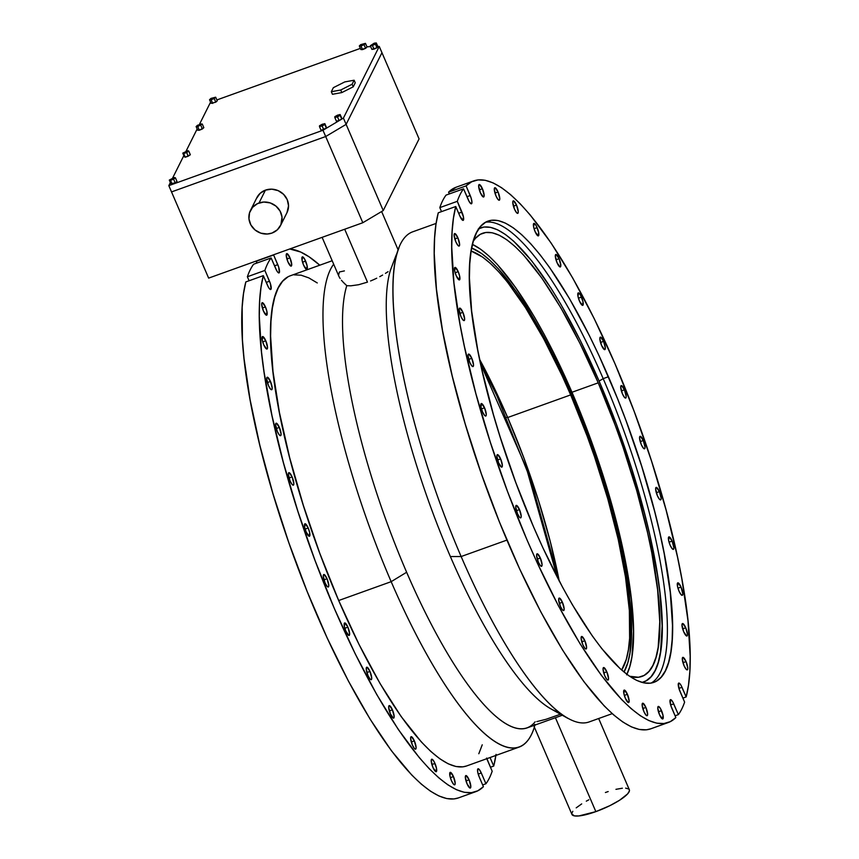 <?xml version="1.0" encoding="UTF-8"?>
<svg xmlns="http://www.w3.org/2000/svg" width="859" height="859" viewBox="0 0 859 859"><rect width="100%" height="100%" fill="white"/><g stroke="black" fill="none" stroke-linecap="round" stroke-linejoin="round"><path stroke-width="1.29" d="M344.803 283.846L346.789 285.682L350.848 285.811L358.557 284.737L367.48 282.139L344.695 229.235L367.48 282.139L358.557 284.737L350.848 285.811L346.789 285.682L343.009 282.031L344.803 283.846M341.431 280.238L343.009 282.031L341.431 280.238M339.155 276.866L340.132 278.509L339.155 276.866M534.244 725.468L534.448 724.47L534.244 725.468M561.163 713.969L545.97 719.316L536.789 721.614M534.148 726.65L571.944 814.429A31.235 7.13 -23.3 0 0 595.856 811.626L555.419 717.716L595.856 811.626L578.912 815.932L574.349 815.867L571.826 813.956M624.461 389.793A6.636 1.686 -109.8 0 1 625.685 398.061A6.636 1.686 -109.8 0 1 622.431 393.851L624.536 397.449L625.996 397.749L626.19 396.525L624.461 389.793L621.476 385.562L620.703 387.119L622.431 393.851A6.636 1.686 -109.8 0 1 621.207 385.584A6.636 1.686 -109.8 0 1 624.461 389.793L621.368 390.899L624.461 389.793M643.305 440.527A6.636 1.686 -109.8 0 1 644.529 448.795A6.636 1.686 -109.8 0 1 641.276 444.586L643.38 448.183L644.841 448.484L645.034 447.26L643.305 440.527L640.32 436.297L639.536 437.854L641.276 444.586A6.636 1.686 -109.8 0 1 640.052 436.318A6.636 1.686 -109.8 0 1 643.305 440.527L640.213 441.633L643.305 440.527M659.401 491.616A6.636 1.686 -109.8 0 1 660.635 499.884A6.636 1.686 -109.8 0 1 657.371 495.675L659.476 499.272L660.947 499.573L661.14 498.349L659.401 491.616L656.416 487.386L655.642 488.943L657.371 495.675A6.636 1.686 -109.8 0 1 656.147 487.407A6.636 1.686 -109.8 0 1 659.401 491.616L656.319 492.722L659.401 491.616M672.146 541.095A6.636 1.686 -109.8 0 1 673.37 549.363A6.636 1.686 -109.8 0 1 670.117 545.154L672.221 548.751L673.681 549.051L673.875 547.827L672.146 541.095L669.161 536.864L668.603 540.365L670.117 545.154A6.636 1.686 -109.8 0 1 668.893 536.886A6.636 1.686 -109.8 0 1 672.146 541.095L669.054 542.201L672.146 541.095M681.037 587.062A6.636 1.686 -109.8 0 1 682.261 595.33A6.636 1.686 -109.8 0 1 679.007 591.121L681.112 594.718L682.572 595.019L682.765 593.794L681.037 587.062L678.052 582.831L677.493 586.332L679.007 591.121A6.636 1.686 -109.8 0 1 677.783 582.853A6.636 1.686 -109.8 0 1 681.037 587.062L677.944 588.168L681.037 587.062M685.74 627.746A6.636 1.686 -109.8 0 1 686.964 636.014A6.636 1.686 -109.8 0 1 683.71 631.805L686.695 636.036L687.468 634.479L685.74 627.746L682.755 623.516L681.971 625.073L683.71 631.805A6.636 1.686 -109.8 0 1 682.476 623.537A6.636 1.686 -109.8 0 1 685.74 627.746L682.647 628.852L685.74 627.746M686.062 661.591A6.636 1.686 -109.8 0 1 687.297 669.859A6.636 1.686 -109.8 0 1 684.032 665.65L686.137 669.247L687.608 669.548L687.801 668.323L686.062 661.591L683.077 657.36L682.304 658.917L684.032 665.65A6.636 1.686 -109.8 0 1 682.808 657.382A6.636 1.686 -109.8 0 1 686.062 661.591L682.98 662.697L686.062 661.591M661.527 710.661A6.636 1.686 -109.8 0 1 662.751 718.94A6.636 1.686 -109.8 0 1 659.497 714.72L662.482 718.951L663.041 715.45L660.474 708.546L658.542 706.442L657.769 707.988L659.497 714.72A6.636 1.686 -109.8 0 1 658.273 706.452A6.636 1.686 -109.8 0 1 661.527 710.661L658.434 711.778L661.527 710.661M469.089 779.789A6.636 1.686 -109.8 0 1 470.313 788.057A6.636 1.686 -109.8 0 1 467.06 783.848L470.045 788.079L470.829 786.522L469.089 779.789L466.104 775.57L465.331 777.116L467.06 783.848A6.636 1.686 -109.8 0 1 465.836 775.58A6.636 1.686 -109.8 0 1 469.089 779.789L466.007 780.906L469.089 779.789M645.893 707.44A6.636 1.686 -109.8 0 1 647.117 715.708A6.636 1.686 -109.8 0 1 643.863 711.499L645.968 715.096L647.428 715.397L647.622 714.173L645.893 707.44L642.908 703.21L642.124 704.767L643.863 711.499A6.636 1.686 -109.8 0 1 642.639 703.231A6.636 1.686 -109.8 0 1 645.893 707.44L642.8 708.546L645.893 707.44M453.455 776.568A6.636 1.686 -109.8 0 1 454.679 784.836A6.636 1.686 -109.8 0 1 451.426 780.627L453.531 784.224L454.991 784.525L455.184 783.301L453.455 776.568L450.47 772.338L449.912 775.838L451.426 780.627A6.636 1.686 -109.8 0 1 450.202 772.359A6.636 1.686 -109.8 0 1 453.455 776.568L450.363 777.674L453.455 776.568M627.414 694.308A6.636 1.686 -109.8 0 1 628.638 702.576A6.636 1.686 -109.8 0 1 625.384 698.367L628.369 702.598L629.142 701.041L627.414 694.308L624.429 690.088L623.87 693.578L625.384 698.367A6.636 1.686 -109.8 0 1 624.16 690.099A6.636 1.686 -109.8 0 1 627.414 694.308L624.321 695.414L627.414 694.308M434.976 763.436A6.636 1.686 -109.8 0 1 436.2 771.704A6.636 1.686 -109.8 0 1 432.947 767.495L435.932 771.715L436.49 768.225L433.924 761.321L431.991 759.206L431.218 760.763L432.947 767.495A6.636 1.686 -109.8 0 1 431.723 759.227A6.636 1.686 -109.8 0 1 434.976 763.436L431.884 764.542L434.976 763.436M606.808 671.781A6.636 1.686 -109.8 0 1 608.032 680.049A6.636 1.686 -109.8 0 1 604.779 675.84L606.884 679.437L608.344 679.737L608.537 678.513L606.808 671.781L603.823 667.55L603.039 669.107L604.779 675.84A6.636 1.686 -109.8 0 1 603.544 667.561A6.636 1.686 -109.8 0 1 606.808 671.781L603.716 672.887L606.808 671.781M414.371 740.909A6.636 1.686 -109.8 0 1 415.595 749.177A6.636 1.686 -109.8 0 1 412.341 744.957L414.446 748.565L415.906 748.865L416.1 747.631L414.371 740.909L411.386 736.678L410.602 738.235L412.341 744.957A6.636 1.686 -109.8 0 1 411.117 736.689A6.636 1.686 -109.8 0 1 414.371 740.909L411.278 742.015L414.371 740.909M584.861 640.717A6.636 1.686 -109.8 0 1 586.085 648.985A6.636 1.686 -109.8 0 1 582.831 644.765L584.936 648.373L586.396 648.674L586.59 647.439L584.861 640.717L581.876 636.487L581.092 638.044L582.831 644.765A6.636 1.686 -109.8 0 1 581.597 636.498A6.636 1.686 -109.8 0 1 584.861 640.717L581.768 641.823L584.861 640.717M392.423 709.835A6.636 1.686 -109.8 0 1 393.647 718.113A6.636 1.686 -109.8 0 1 390.394 713.893L393.379 718.124L394.152 716.567L392.423 709.835L389.438 705.615L388.655 707.161L390.394 713.893A6.636 1.686 -109.8 0 1 389.17 705.626A6.636 1.686 -109.8 0 1 392.423 709.835L389.331 710.951L392.423 709.835M562.42 602.309A6.636 1.686 -109.8 0 1 563.644 610.577A6.636 1.686 -109.8 0 1 560.39 606.368L562.495 609.965L563.955 610.266L564.148 609.042L562.42 602.309L559.434 598.079L558.651 599.636L560.39 606.368A6.636 1.686 -109.8 0 1 559.155 598.089A6.636 1.686 -109.8 0 1 562.42 602.309L559.327 603.415L562.42 602.309M369.982 671.437A6.636 1.686 -109.8 0 1 371.206 679.705A6.636 1.686 -109.8 0 1 367.953 675.485L370.057 679.093L371.517 679.394L371.711 678.159L369.982 671.437L366.997 667.207L366.213 668.764L367.953 675.485A6.636 1.686 -109.8 0 1 366.729 667.218A6.636 1.686 -109.8 0 1 369.982 671.437L366.89 672.543L369.982 671.437M540.343 558.039A6.636 1.686 -109.8 0 1 541.567 566.306A6.636 1.686 -109.8 0 1 538.314 562.087L540.418 565.694L541.879 565.995L542.072 564.76L540.343 558.039L537.358 553.808L536.574 555.365L538.314 562.087A6.636 1.686 -109.8 0 1 537.09 553.819A6.636 1.686 -109.8 0 1 540.343 558.039L537.251 559.145L540.343 558.039M347.906 627.156A6.636 1.686 -109.8 0 1 349.13 635.435A6.636 1.686 -109.8 0 1 345.876 631.215L348.861 635.445L349.634 633.888L347.906 627.156L344.921 622.936L344.362 626.426L345.876 631.215A6.636 1.686 -109.8 0 1 344.652 622.947A6.636 1.686 -109.8 0 1 347.906 627.156L344.813 628.273L347.906 627.156M519.48 509.602A6.636 1.686 -109.8 0 1 520.704 517.87A6.636 1.686 -109.8 0 1 517.451 513.661L519.555 517.258L521.026 517.558L521.22 516.334L519.48 509.602L516.495 505.371L515.722 506.928L517.451 513.661A6.636 1.686 -109.8 0 1 516.227 505.393A6.636 1.686 -109.8 0 1 519.48 509.602L516.399 510.708L519.48 509.602M327.043 578.73A6.636 1.686 -109.8 0 1 328.278 586.998A6.636 1.686 -109.8 0 1 325.013 582.789L327.118 586.386L328.589 586.686L328.782 585.462L327.043 578.73L324.058 574.499L323.285 576.056L325.013 582.789A6.636 1.686 -109.8 0 1 323.789 574.51A6.636 1.686 -109.8 0 1 327.043 578.73L323.961 579.836L327.043 578.73M500.636 458.867A6.636 1.686 -109.8 0 1 501.871 467.135A6.636 1.686 -109.8 0 1 498.607 462.926L501.592 467.146L502.375 465.589L500.636 458.867L497.651 454.636L496.878 456.193L498.607 462.926A6.636 1.686 -109.8 0 1 497.382 454.647A6.636 1.686 -109.8 0 1 500.636 458.867L497.554 459.973L500.636 458.867M308.198 527.984A6.636 1.686 -109.8 0 1 309.433 536.263A6.636 1.686 -109.8 0 1 306.18 532.043L309.165 536.274L309.712 532.773L308.198 527.984L305.213 523.765L304.666 527.265L306.18 532.043A6.636 1.686 -109.8 0 1 304.945 523.775A6.636 1.686 -109.8 0 1 308.198 527.984L305.117 529.101L308.198 527.984M484.54 407.778A6.636 1.686 -109.8 0 1 485.764 416.046A6.636 1.686 -109.8 0 1 482.511 411.837L484.616 415.434L486.076 415.735L486.269 414.5L484.54 407.778L481.555 403.547L480.997 407.048L482.511 411.837A6.636 1.686 -109.8 0 1 481.287 403.558A6.636 1.686 -109.8 0 1 484.54 407.778L481.448 408.884L484.54 407.778M292.103 476.895A6.636 1.686 -109.8 0 1 293.327 485.174A6.636 1.686 -109.8 0 1 290.074 480.954L292.178 484.562L293.638 484.863L293.832 483.628L292.103 476.895L289.118 472.675L288.345 474.232L290.074 480.954A6.636 1.686 -109.8 0 1 288.849 472.686A6.636 1.686 -109.8 0 1 292.103 476.895L289.011 478.012L292.103 476.895M471.795 358.3A6.636 1.686 -109.8 0 1 473.03 366.568A6.636 1.686 -109.8 0 1 469.766 362.358L471.87 365.955L473.341 366.256L473.534 365.032L471.795 358.3L468.81 354.069L468.037 355.626L469.766 362.358A6.636 1.686 -109.8 0 1 468.542 354.08A6.636 1.686 -109.8 0 1 471.795 358.3L468.713 359.406L471.795 358.3M279.358 427.428A6.636 1.686 -109.8 0 1 280.592 435.696A6.636 1.686 -109.8 0 1 277.328 431.476L279.433 435.083L280.904 435.384L281.097 434.149L279.358 427.428L276.373 423.197L275.599 424.754L277.328 431.476A6.636 1.686 -109.8 0 1 276.104 423.208A6.636 1.686 -109.8 0 1 279.358 427.428L276.276 428.534L279.358 427.428M462.904 312.332A6.636 1.686 -109.8 0 1 464.139 320.6A6.636 1.686 -109.8 0 1 460.875 316.391L462.98 319.988L464.451 320.289L464.644 319.065L462.904 312.332L459.919 308.102L459.146 309.659L460.875 316.391A6.636 1.686 -109.8 0 1 459.651 308.123A6.636 1.686 -109.8 0 1 462.904 312.332L459.823 313.438L462.904 312.332M270.467 381.46A6.636 1.686 -109.8 0 1 271.702 389.728A6.636 1.686 -109.8 0 1 268.438 385.519L270.542 389.116L272.013 389.417L272.206 388.193L270.467 381.46L267.482 377.23L266.709 378.787L268.438 385.519A6.636 1.686 -109.8 0 1 267.213 377.241A6.636 1.686 -109.8 0 1 270.467 381.46L267.385 382.566L270.467 381.46M458.212 271.648A6.636 1.686 -109.8 0 1 459.436 279.916A6.636 1.686 -109.8 0 1 456.183 275.696L459.168 279.927L459.715 276.426L458.212 271.648L455.216 267.417L454.669 270.918L456.183 275.696A6.636 1.686 -109.8 0 1 454.948 267.428A6.636 1.686 -109.8 0 1 458.212 271.648L455.12 272.754L458.212 271.648M265.775 340.765A6.636 1.686 -109.8 0 1 266.999 349.044A6.636 1.686 -109.8 0 1 263.745 344.824L266.73 349.055L267.503 347.498L265.775 340.765L262.79 336.545L262.231 340.046L263.745 344.824A6.636 1.686 -109.8 0 1 262.51 336.556A6.636 1.686 -109.8 0 1 265.775 340.765L262.682 341.882L265.775 340.765M457.879 237.803A6.636 1.686 -109.8 0 1 459.103 246.071A6.636 1.686 -109.8 0 1 455.85 241.862L457.954 245.459L459.415 245.76L459.608 244.525L457.879 237.803L454.894 233.573L454.121 235.13L455.85 241.862A6.636 1.686 -109.8 0 1 454.626 233.584A6.636 1.686 -109.8 0 1 457.879 237.803L454.787 238.909L457.879 237.803M265.442 306.921A6.636 1.686 -109.8 0 1 266.666 315.199A6.636 1.686 -109.8 0 1 263.412 310.979L266.397 315.21L266.956 311.71L265.442 306.921L262.457 302.701L261.684 304.258L263.412 310.979A6.636 1.686 -109.8 0 1 262.188 302.712A6.636 1.686 -109.8 0 1 265.442 306.921L262.349 308.037L265.442 306.921M482.414 188.722A6.636 1.686 -109.8 0 1 483.638 196.99A6.636 1.686 -109.8 0 1 480.385 192.781L483.37 197.012L484.154 195.455L482.414 188.722L479.429 184.502L478.656 186.049L480.385 192.781A6.636 1.686 -109.8 0 1 479.161 184.513A6.636 1.686 -109.8 0 1 482.414 188.722L479.333 189.839L482.414 188.722M289.977 257.85A6.636 1.686 -109.8 0 1 291.212 266.118A6.636 1.686 -109.8 0 1 287.948 261.909L290.933 266.14L291.716 264.583L289.977 257.85L286.992 253.63L286.219 255.177L287.948 261.909A6.636 1.686 -109.8 0 1 286.723 253.641A6.636 1.686 -109.8 0 1 289.977 257.85L286.895 258.956L289.977 257.85M498.048 191.954A6.636 1.686 -109.8 0 1 499.283 200.222A6.636 1.686 -109.8 0 1 496.019 196.013L498.123 199.61L499.594 199.911L499.788 198.687L498.048 191.954L495.063 187.724L494.29 189.281L496.019 196.013A6.636 1.686 -109.8 0 1 494.795 187.734A6.636 1.686 -109.8 0 1 498.048 191.954L494.967 193.06L498.048 191.954M305.611 261.082A6.636 1.686 -109.8 0 1 306.846 269.35A6.636 1.686 -109.8 0 1 303.592 265.13L306.577 269.361L307.125 265.861L304.558 258.967L302.626 256.852L302.078 260.352L303.592 265.13A6.636 1.686 -109.8 0 1 302.357 256.862A6.636 1.686 -109.8 0 1 305.611 261.082L302.529 262.188L305.611 261.082M516.527 205.086A6.636 1.686 -109.8 0 1 517.762 213.354A6.636 1.686 -109.8 0 1 514.498 209.134L516.603 212.742L518.074 213.043L518.267 211.808L516.527 205.086L513.542 200.856L512.769 202.413L514.498 209.134A6.636 1.686 -109.8 0 1 513.274 200.866A6.636 1.686 -109.8 0 1 516.527 205.086L513.446 206.192L516.527 205.086M537.133 227.614A6.636 1.686 -109.8 0 1 538.368 235.881A6.636 1.686 -109.8 0 1 535.114 231.672L538.099 235.892L538.647 232.402L536.08 225.498L534.148 223.383L533.6 226.883L535.114 231.672A6.636 1.686 -109.8 0 1 533.879 223.404A6.636 1.686 -109.8 0 1 537.133 227.614L534.051 228.719L537.133 227.614M559.08 258.677A6.636 1.686 -109.8 0 1 560.315 266.945A6.636 1.686 -109.8 0 1 557.051 262.736L560.047 266.966L560.82 265.41L559.08 258.677L556.095 254.457L555.322 256.003L557.051 262.736A6.636 1.686 -109.8 0 1 555.827 254.468A6.636 1.686 -109.8 0 1 559.08 258.677L555.998 259.783L559.08 258.677M581.522 297.085A6.636 1.686 -109.8 0 1 582.756 305.353A6.636 1.686 -109.8 0 1 579.503 301.144L582.488 305.364L583.036 301.874L580.469 294.97L578.536 292.855L577.989 296.355L579.503 301.144A6.636 1.686 -109.8 0 1 578.268 292.876A6.636 1.686 -109.8 0 1 581.522 297.085L578.44 298.191L581.522 297.085M603.598 341.356A6.636 1.686 -109.8 0 1 604.833 349.624A6.636 1.686 -109.8 0 1 601.568 345.415L604.553 349.645L605.337 348.088L603.598 341.356L600.613 337.136L599.84 338.682L601.568 345.415A6.636 1.686 -109.8 0 1 600.344 337.147A6.636 1.686 -109.8 0 1 603.598 341.356L600.516 342.462L603.598 341.356M651.101 683.088A245.083 62.385 70.2 0 0 603.19 378.636L608.44 376.747A245.083 62.385 -109.8 0 1 653.806 682.379A245.083 62.385 -109.8 0 1 533.471 526.696L542.899 547.817L562.484 587.084L572.438 604.854L592.227 635.81L601.848 648.706L620.134 668.689L628.605 675.582L636.519 680.328L643.81 682.873L650.392 683.195L656.212 681.284L661.205 677.16L665.338 670.868L668.549 662.461L670.836 652.024L672.157 639.665L672.5 625.492L670.256 592.28L664.2 553.668L659.809 532.795L654.558 511.137L641.705 466.319L626.136 420.942L617.514 398.587L599.013 355.637L589.306 335.439L569.474 298.599L549.696 267.632L540.064 254.747L530.733 243.752L521.778 234.765L513.306 227.86L505.393 223.115L498.113 220.57L491.52 220.258L485.711 222.17L480.707 226.293L476.584 232.585L473.363 240.982L471.076 251.419L469.766 263.777L469.422 277.951L471.655 311.162L477.711 349.785L482.103 370.659L493.41 414.543L500.206 437.124L515.776 482.5L533.471 526.696A245.083 62.385 -109.8 0 1 488.105 221.074A245.083 62.385 -109.8 0 1 608.44 376.747L603.19 378.636A245.083 62.385 -109.8 0 1 651.101 683.088M641.963 682.422A241.239 61.408 70.2 0 0 599.11 381.074L603.19 378.636L599.11 381.074L616.526 424.571L631.848 469.229L644.497 513.349L649.662 534.663L657.425 574.789L659.948 593.215L662.16 625.91L660.517 652.024L658.273 662.3L655.106 670.568L651.047 676.763L646.118 680.822L641.963 682.422M626.898 674.336A235.473 59.947 70.2 0 0 571.987 392.262L598.229 382.835A235.473 59.947 -109.8 0 1 641.813 676.473A235.473 59.947 -109.8 0 1 629.572 676.258L638.527 677.257L644.121 675.421L648.921 671.459L652.883 665.414L655.975 657.339L658.166 647.321L659.766 621.819L657.618 589.908L651.798 552.809L647.579 532.752L636.712 490.586L623 447.056L615.227 425.291L598.229 382.835L571.987 392.262L588.984 434.718L603.941 478.313L616.29 521.37L625.556 562.237L631.376 599.335L633.523 631.247L631.934 656.738L629.744 666.767L626.64 674.841M571.246 393.733A230.663 58.723 -109.8 0 1 623.999 672.049L627.822 662.633L629.969 652.819L631.215 641.179L630.936 612.929L627.016 578.966L619.597 540.59L614.657 520.21L602.556 478.034L587.9 435.32L579.782 414.285L562.377 373.858L543.94 336.9L525.214 304.838L515.958 291.029L498.102 268.556L489.684 260.094L481.716 253.598L471.677 248.015A230.663 58.723 -109.8 0 1 571.246 393.733A230.663 58.723 -109.8 0 1 623.999 672.049L627.822 662.633L629.969 652.819L631.537 627.843L629.422 596.586L623.72 560.24L614.657 520.21L602.556 478.034L587.9 435.32L571.246 393.733A230.663 58.723 -109.8 0 0 471.677 248.015L481.716 253.598L489.684 260.094L498.102 268.556L515.958 291.029L525.214 304.838L543.94 336.9L562.377 373.858L571.246 393.733M332.186 260.739L290.471 275.728A260.46 66.304 70.2 0 0 338.682 600.527L391.167 581.672A260.46 66.304 -109.8 0 1 333.668 264.196A260.46 66.304 70.2 0 0 391.167 581.672L406.64 572.255A245.083 62.385 -109.8 0 1 346.789 285.682A245.083 62.385 70.2 0 0 406.64 572.255A245.083 62.385 70.2 0 0 526.975 727.938L562.301 715.246M338.543 275.352L339.369 271.992L344.405 270.896M558.951 712.294A245.083 62.385 -109.8 0 1 450.374 556.546A245.083 62.385 -109.8 0 1 390.523 269.962L395.569 256.594L390.523 269.962A245.083 62.385 70.2 0 0 450.374 556.546L461.143 556.535A260.46 66.304 -109.8 0 1 398.952 247.897M436.104 223.415L412.932 231.737A260.46 66.304 70.2 0 0 461.143 556.535L506.917 540.096L461.143 556.535A260.46 66.304 70.2 0 0 589.027 721.979L612.209 713.657M473.674 180.916L456.183 187.198A287.754 73.251 70.2 0 0 448.57 192.169L466.072 185.888A287.754 73.251 -109.8 0 1 473.674 180.916A287.754 73.251 -109.8 0 1 614.969 363.701A287.754 73.251 -109.8 0 1 686.158 696.939L682.894 698.109L686.158 696.939L680.951 685.181L679.909 683.689L678.438 683.388L679.082 688.929L684.612 702.114A287.754 73.251 -109.8 0 1 678.363 714.624L675.088 715.805L678.363 714.624L672.672 701.749L670.739 699.634L670.16 699.967L670.793 705.497L675.85 717.566A287.754 73.251 -109.8 0 1 668.238 722.537A287.754 73.251 -109.8 0 1 520.329 524.033A287.754 73.251 -109.8 0 1 455.753 206.514L438.262 212.796A287.754 73.251 70.2 0 0 502.826 530.314A287.754 73.251 70.2 0 0 650.746 728.819L668.238 722.537M496.04 754.385L493.721 766.067L490.457 767.237L493.721 766.067L490.049 757.541L493.721 766.067A287.754 73.251 -109.8 0 0 495.879 755.448M458.373 797.925L453.949 798.945L446.787 798.58L438.917 795.971L430.413 791.15L421.329 784.149L411.751 775.033L391.425 750.755L370.089 719.123L348.464 681.166L327.247 638.14L307.146 591.464L288.817 542.663L272.861 493.356L259.805 445.155L250.087 399.66L244.02 358.364L242.421 339.713L242.163 307.2L243.505 293.595L245.824 281.924L263.316 275.642L245.824 281.924A287.754 73.251 70.2 0 0 310.389 599.442A287.754 73.251 70.2 0 0 458.309 797.947L475.8 791.665A287.754 73.251 -109.8 0 1 327.891 593.161A287.754 73.251 -109.8 0 1 263.316 275.642L268.523 287.4L269.576 288.882L271.036 289.182L270.402 283.653L264.862 270.456A287.754 73.251 -109.8 0 1 271.122 257.947L276.813 270.821L277.854 272.314L279.325 272.614L278.681 267.074L273.634 255.005A287.754 73.251 -109.8 0 1 274.021 254.618L256.132 261.297L273.634 255.005L277.779 264.658A6.636 1.686 -109.8 0 1 279.014 272.926A6.636 1.686 -109.8 0 1 275.76 268.717L271.122 257.947L253.62 264.228A287.754 73.251 70.2 0 0 247.371 276.748L264.862 270.456A287.754 73.251 -109.8 0 1 271.122 257.947L253.62 264.228A287.754 73.251 70.2 0 0 247.371 276.748L249.089 280.743L247.371 276.748L264.862 270.456L269.501 281.226A6.636 1.686 -109.8 0 1 270.725 289.494A6.636 1.686 -109.8 0 1 267.471 285.285L263.316 275.642L261.007 287.314L259.665 300.918L259.3 316.327L261.512 352.072L264.078 372.119L272.002 415.692L283.438 462.733L297.998 511.685L315.21 560.938L334.505 608.881L355.25 653.914L376.768 694.577L398.329 729.516L419.246 757.584L429.242 768.751L438.82 777.867L447.904 784.868L456.419 789.689L464.279 792.299L471.441 792.664L477.84 790.795L483.413 786.694A287.754 73.251 -109.8 0 1 475.8 791.665M289.73 248.981A287.754 73.251 -109.8 0 1 319.773 265.206L309.133 256.83L300.629 252.009L289.73 248.981M256.53 260.911A287.754 73.251 70.2 0 0 256.132 261.297L256.895 263.058L256.53 260.911M481.287 772.993L478.195 774.099L481.287 772.993L479.182 769.396L477.722 769.084L477.744 772.262L479.258 777.051A6.636 1.686 -109.8 0 1 478.034 768.773A6.636 1.686 -109.8 0 1 481.287 772.993L485.926 783.752L481.287 772.993M456.247 187.176L448.57 192.169L466.072 185.888L470.217 195.53L466.952 196.7L470.217 195.53A6.636 1.686 -109.8 0 1 471.451 203.798A6.636 1.686 -109.8 0 1 468.187 199.589L463.559 188.819L446.057 195.1A287.754 73.251 70.2 0 0 439.808 207.62L457.299 201.328A287.754 73.251 -109.8 0 1 463.559 188.819L446.057 195.1A287.754 73.251 70.2 0 0 439.808 207.62L457.299 201.328L461.938 212.098L458.663 213.268L461.938 212.098A6.636 1.686 -109.8 0 1 463.162 220.366A6.636 1.686 -109.8 0 1 459.909 216.157L462.894 220.387L463.441 216.887L457.299 201.328A287.754 73.251 -109.8 0 1 463.559 188.819L469.25 201.704L471.172 203.808L471.956 202.262L471.119 197.957L466.072 185.888L471.645 181.786L478.034 179.907L485.195 180.283L493.066 182.881L501.57 187.702L510.654 194.703L520.232 203.819L530.228 214.986L551.145 243.065L572.717 278.005L594.224 318.657L614.969 363.701L634.264 411.633L651.476 460.886L666.036 509.838L677.472 556.879L681.896 579.191L687.962 620.499L690.174 656.244L689.82 671.663L688.478 685.257L686.158 696.939L682.003 687.297L678.921 688.403L682.003 687.297A6.636 1.686 -109.8 0 0 678.75 683.077A6.636 1.686 -109.8 0 0 679.974 691.355L684.612 702.114A287.754 73.251 -109.8 0 1 678.363 714.624L673.724 703.865L670.632 704.971L673.724 703.865A6.636 1.686 -109.8 0 0 670.471 699.655A6.636 1.686 -109.8 0 0 671.695 707.923L675.85 717.566L670.267 721.667L663.878 723.536L656.716 723.171L648.846 720.561L640.342 715.74L631.258 708.739L621.68 699.623L601.354 675.346L580.018 643.713L558.393 605.756L537.176 562.731L526.943 539.753L507.648 491.82L490.435 442.557L475.875 393.605L464.44 346.564L460.016 324.251L453.949 282.955L451.737 247.199L452.102 231.79L453.445 218.186L455.753 206.514L459.909 216.157L455.753 206.514L438.262 212.796L435.942 224.467L434.6 238.072L434.235 253.491L436.458 289.236L442.525 330.532L452.242 376.038L465.299 424.228L481.255 473.534L499.584 522.336L519.684 569.012L540.902 612.038L562.527 649.995L583.862 681.627L604.188 705.905L613.766 715.032L622.85 722.022L631.354 726.854L639.225 729.452L646.387 729.817L650.8 728.797M448.57 192.169L449.332 193.93L448.57 192.169M439.808 207.62L441.526 211.625L439.808 207.62M486.645 758.057L492.175 771.242A287.754 73.251 -109.8 0 1 485.926 783.752L482.651 784.933L485.926 783.752A287.754 73.251 -109.8 0 0 492.175 771.242L487.547 760.473A6.636 1.686 -109.8 0 1 486.849 758.69M479.258 777.051L483.413 786.694L479.258 777.051M287.915 276.888L282.611 281.269L278.219 287.958L274.805 296.892L272.378 307.973L270.972 321.116L270.606 336.18L272.99 371.475L279.433 412.513L289.676 457.707L303.334 505.339L319.881 553.561L338.682 600.527L359.019 644.433L380.097 683.592L401.121 716.492L421.275 741.875L430.778 751.421L439.787 758.755L448.194 763.801L455.936 766.507L462.937 766.84L466.641 765.949M478.817 753.74L482.243 744.807M317.261 282.944L308.843 277.897L301.101 275.191L294.1 274.859M266.226 282.396L269.501 281.226L266.226 282.396M571.879 813.172L572.813 811.293M576.206 807.847L581.693 803.906M586.3 801.168L588.812 799.804M605.412 792.513L608.183 791.558M615.935 789.335L622.367 788.208M625.642 788.122L628.734 788.981M629.228 789.528L629.4 790.978L627.585 793.92L619.586 800.244L609.826 805.688L595.856 811.626A31.235 7.13 -23.3 0 0 629.325 789.722L598.669 718.521M370.562 280.968L373.665 279.647L370.562 280.968M376.747 278.198L373.665 279.647L376.747 278.198M382.642 275.052L379.732 276.673L382.642 275.052M388.064 271.669L385.444 273.377L388.064 271.669M450.374 556.546A245.083 62.385 70.2 0 0 550.887 708.868L567.971 718.414A260.46 66.304 -109.8 0 1 461.143 556.535L450.374 556.546M535.415 724.556L534.255 726.682M535.136 721.807A245.083 62.385 -109.8 0 1 406.64 572.255L391.167 581.672A260.46 66.304 70.2 0 0 533.031 730.966L534.448 727.348M534.362 727.154A260.46 66.304 -109.8 0 1 519.051 747.115A260.46 66.304 -109.8 0 1 391.167 581.672L338.682 600.527A260.46 66.304 70.2 0 0 466.577 765.97L519.051 747.115M472.45 244.407L480.578 249.207L488.728 255.842L497.318 264.475L515.54 287.421L534.545 317.164L544.112 334.248L553.604 352.566L571.987 392.262A235.473 59.947 70.2 0 0 472.45 244.407M473.288 241.218A235.473 59.947 -109.8 0 1 482.608 233.261A235.473 59.947 -109.8 0 1 598.229 382.835L579.846 343.138L560.787 307.747L541.782 277.994L523.561 255.048L514.96 246.415L506.821 239.779L499.219 235.226L492.218 232.778L485.893 232.478L480.299 234.314L475.499 238.276L473.288 241.218M478.291 228.913L484.025 227.023L490.5 227.345L497.672 229.847L505.468 234.518L513.811 241.304L531.796 260.975L550.963 288.098L560.744 304.14L580.276 340.4L599.11 381.074A241.239 61.408 70.2 0 0 478.935 228.569M485.56 222.245A245.083 62.385 -109.8 0 1 603.19 378.636A245.083 62.385 70.2 0 0 485.56 222.245M274.515 265.828L277.779 264.658L274.515 265.828M395.569 256.594L397.105 252.89M559.22 580.952A226.819 57.746 70.2 0 0 507.68 417.528L570.666 394.904A226.819 57.746 -109.8 0 1 621.648 670.041L626.297 659.325L628.401 649.672L629.626 638.226L629.357 610.448L625.492 577.055L618.201 539.323L607.742 498.703L594.525 456.763L587.03 435.803L570.666 394.904L561.936 375.362L543.811 339.015L525.386 307.49L507.379 281.988L498.735 271.82L490.457 263.498L482.618 257.109L471.14 251.053A226.819 57.746 -109.8 0 1 570.666 394.904L507.68 417.528L524.054 458.427L538.464 500.421L550.361 541.9L559.284 581.264M506.627 417.42L507.497 417.109L506.627 417.42M479.676 359.502L489.974 379.291L507.68 417.528A226.819 57.746 70.2 0 0 479.676 359.502M480.578 363.765L526.299 467.768L557.212 577.087L526.299 467.768L480.578 363.765M256.519 198.418L260.084 193.372L265.442 190.129A16.815 15.806 -153.4 0 0 256.873 197.645L250.441 210.509A16.815 15.806 26.6 0 1 259.01 202.992L265.442 190.129L271.798 189.163L278.166 190.644L283.588 194.327L287.228 199.664L288.538 205.838L286.938 212.742M280.528 225.552L286.96 212.688A16.815 15.806 -153.4 0 0 283.899 194.649A16.815 15.806 -153.4 0 0 265.442 190.129L259.01 202.992A16.815 15.806 26.6 0 1 277.468 207.513A16.815 15.806 26.6 0 1 280.528 225.552A16.815 15.806 26.6 0 1 271.97 233.068A16.815 15.806 26.6 0 1 253.512 228.537A16.815 15.806 26.6 0 1 250.441 210.509M208.64 278.112L362.809 222.728L325.69 136.527L171.521 191.911L208.64 278.112L168.826 185.641L170.361 182.548L168.826 185.641L171.521 191.911L325.69 136.527L171.521 191.911L325.69 136.527L346.123 124.372L383.243 210.562L362.809 222.728L208.64 278.112M419.085 138.9L383.243 210.562L419.085 138.9L381.954 52.7L346.123 124.372L325.69 136.527L322.984 130.257L168.826 185.641L322.984 130.257L343.417 118.091L383.243 210.562L362.809 222.728L322.984 130.257L343.417 118.091L346.123 124.372L381.954 52.7L346.123 124.372L325.69 136.527L346.123 124.372L381.954 52.7L379.259 46.429L343.417 118.091L379.259 46.429L377.82 46.461L379.259 46.429L419.085 138.9M271.97 233.068L277.328 229.815L280.893 224.779L282.02 217.134L280.088 211.078L275.932 206.096L270.198 202.917L263.734 202.037L257.539 203.604L252.557 207.363L249.55 212.742L248.96 218.927L250.892 224.972L255.048 229.965L260.782 233.143L267.246 234.013L271.97 233.068M210.53 102.21L199.395 124.48L210.53 102.21M216.855 99.945L360.383 48.383L216.855 99.945M172.562 178.146L183.837 155.597L172.562 178.146M185.984 151.313L197.151 128.968L185.984 151.313M366.922 46.773L370.712 46.665L366.922 46.773M341.828 92.579L332.444 94.297L341.828 92.579L340.722 90.002L331.338 91.72L332.444 94.297L331.338 91.72L333.346 87.682L344.749 81.927L354.133 80.22L355.25 82.797L353.232 86.823L341.828 92.579L353.232 86.823L355.25 82.797L354.133 80.22L352.115 84.246L353.232 86.823L352.115 84.246L340.722 90.002L341.828 92.579M344.749 81.927L354.133 80.22L352.115 84.246L340.722 90.002L331.338 91.72L333.346 87.682L344.749 81.927M371.883 49.392L376.972 47.76L377.874 46.601L376.306 42.95L374.213 43.186L370.315 45.742L371.883 49.392L370.315 45.742L372.409 45.495L373.976 49.146L371.883 49.392M373.976 49.146L372.409 45.495L375.404 44.099L376.972 47.76L373.976 49.146M376.972 47.76L375.404 44.099L376.306 42.95L377.874 46.601L376.972 47.76M376.306 42.95L374.213 43.186L370.315 45.742L375.404 44.099L376.306 42.95M360.898 49.575L365.612 48.329L367.04 47.02L365.462 43.369L360.748 44.614L359.32 45.924L360.898 49.575L359.32 45.924L360.973 45.956L362.541 49.607L360.898 49.575M362.541 49.607L360.973 45.956L364.044 44.679L365.612 48.329L362.541 49.607M365.612 48.329L364.044 44.679L365.462 43.369L367.04 47.02L365.612 48.329M365.462 43.369L360.748 44.614L359.32 45.924L364.044 44.679L365.462 43.369M211.099 103.37L215.77 102.167L217.241 100.847L215.77 102.167L211.099 103.37L209.532 99.719L211.099 103.37M211.003 98.398L209.532 99.719L211.131 99.773L212.699 103.424L211.131 99.773L214.202 98.517L215.77 102.167L214.202 98.517L215.673 97.196L217.241 100.847L215.673 97.196L211.003 98.398L209.532 99.719L211.131 99.773L215.673 97.196L211.003 98.398M202.38 128.979L203.83 127.669L199.309 130.246L202.38 128.979L200.813 125.328L202.38 128.979M197.688 130.203L199.309 130.246L197.742 126.595L202.252 124.018L203.83 127.669L202.252 124.018L200.63 123.975L196.11 126.552L197.688 130.203L196.11 126.552L197.742 126.595L199.309 130.246L197.688 130.203M197.742 126.595L202.252 124.018L197.559 125.242L196.11 126.552L197.742 126.595M184.352 156.789L185.243 157.218L190.333 154.738L188.239 156.188L186.661 152.537L188.765 151.087L190.333 154.738L188.765 151.087L187.874 150.658L182.774 153.138L184.352 156.789L182.774 153.138L183.676 153.568L185.243 157.218L184.352 156.789M185.243 157.218L183.676 153.568L186.661 152.537L188.239 156.188L185.243 157.218M186.661 152.537L188.765 151.087L187.874 150.658L182.774 153.138L183.676 153.568L186.661 152.537M170.877 183.74L175.172 182.849L176.986 181.442L175.408 177.792L174.162 177.545L169.298 180.089L170.877 183.74L169.298 180.089L170.544 180.336L172.122 183.987L170.877 183.74M172.122 183.987L170.544 180.336L173.604 179.187L175.172 182.849L172.122 183.987M175.172 182.849L173.604 179.187L175.408 177.792L176.986 181.442L175.172 182.849M175.408 177.792L174.162 177.545L169.298 180.089L173.604 179.187L175.408 177.792M321.062 130.278L326.377 128.131L326.388 127.304L326.377 128.131L321.062 130.278L319.484 126.627L321.062 130.278M322.157 124.308L319.494 125.801L319.484 126.627L322.136 125.962L323.714 129.612L322.136 125.962L324.809 124.48L326.377 128.131L324.82 123.653L326.388 127.304L324.82 123.653L322.157 124.308L319.494 125.801L319.484 126.627L324.809 124.48L324.82 123.653L322.157 124.308M336.384 121.151L339.037 120.496L341.699 119.004L341.71 118.177L341.699 119.004L339.037 120.496L336.384 121.151L334.806 117.5L336.384 121.151M337.49 115.181L334.817 116.674L334.806 117.5L337.469 116.845L339.037 120.496L337.469 116.845L340.132 115.353L341.699 119.004L340.143 114.526L341.71 118.177L340.143 114.526L337.49 115.181L334.817 116.674L334.806 117.5L340.132 115.353L340.143 114.526L337.49 115.181M338.886 276.297L322.114 237.352M381.621 211.529L398.157 249.926M557.641 577.924L555.429 567.294L530.948 480.46L496.835 395.645L480.385 362.842"/></g></svg>
